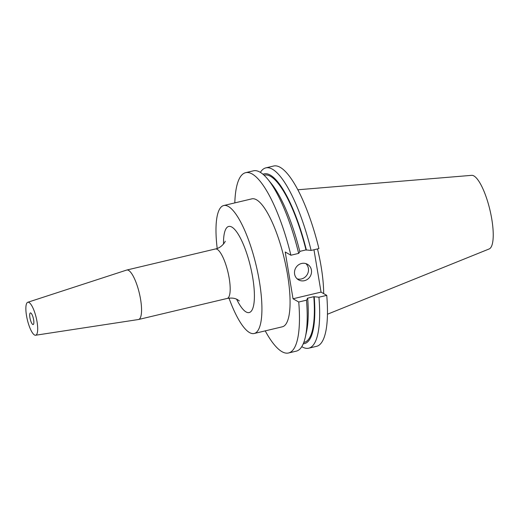 <?xml version="1.0" encoding="UTF-8"?>
<svg xmlns="http://www.w3.org/2000/svg" width="519" height="519" viewBox="0 0 519 519"><rect width="100%" height="100%" fill="white"/><g stroke="black" fill="none" stroke-linecap="round" stroke-linejoin="round"><path stroke-width="0.78" d="M304.452 280.682A8.966 8.375 119.7 0 0 311.387 273.234A8.966 8.375 119.7 0 0 307.456 264.288A8.966 8.375 119.7 0 0 301.571 263.483A8.966 8.375 119.7 0 0 294.636 270.931A8.966 8.375 119.7 0 0 298.568 279.871A8.966 8.375 119.7 0 0 304.452 280.682M297.147 278.839A8.966 8.375 119.7 0 0 301.416 278.95A8.966 8.375 119.7 0 0 308.137 272.41A8.966 8.375 119.7 0 0 305.834 263.594M29.927 317.68A5.981 1.609 76.6 0 1 30.394 312.918A5.981 1.609 76.6 0 1 33.631 319.788A5.981 1.609 76.6 0 1 33.158 324.55A5.981 1.609 76.6 0 1 29.927 317.68M228.996 298.12A65.77 17.685 -103.4 0 0 254.154 333.503L282.304 326.814A65.77 17.685 -103.4 0 0 287.494 274.454A65.77 17.685 -103.4 0 0 251.897 198.842L223.747 205.524A65.77 17.685 -103.4 0 0 217.195 248.445M254.154 333.503A65.77 17.685 -103.4 0 0 259.344 281.136A65.77 17.685 -103.4 0 0 223.747 205.524M35.597 335.242L138.411 319.529A25.425 6.838 -103.4 0 0 138.554 319.496A25.425 6.838 -103.4 0 0 140.565 299.255A25.425 6.838 -103.4 0 0 126.805 270.029A25.425 6.838 -103.4 0 0 126.655 270.068L27.767 302.272A16.945 4.561 -103.4 0 0 26.521 315.74A16.945 4.561 -103.4 0 0 35.597 335.242A16.945 4.561 -103.4 0 0 37.031 321.728A16.945 4.561 -103.4 0 0 27.767 302.272M327.444 314.235L489.158 248.958A37.868 10.185 -103.4 0 0 491.753 218.94A37.868 10.185 -103.4 0 0 471.667 175.338L297.874 189.772M323.674 293.611A65.77 17.685 -103.4 0 0 321.112 266.468A65.77 17.685 -103.4 0 0 317.485 248.925M298.659 253.395A92.674 24.925 -103.4 0 0 267.83 179.276L271.184 183.376A87.231 23.459 -103.4 0 1 299.852 251.702L298.659 253.395L290.906 255.238A92.674 24.925 -103.4 0 0 245.675 172.665A92.674 24.925 -103.4 0 0 234.815 202.897M265.215 330.875A92.674 24.925 -103.4 0 0 288.519 352.991A92.674 24.925 -103.4 0 0 298.736 302.019L306.489 300.177L307.683 298.477L307.267 298.243L313.82 296.686L318.932 297.218L326.749 295.363L321.053 292.113L313.963 249.762M290.906 255.238L285.21 251.994L293.034 298.769L298.736 302.019M267.83 179.276A92.674 24.925 -103.4 0 0 253.434 170.822L245.675 172.665M288.519 352.991L296.271 351.149A92.674 24.925 -103.4 0 0 305.328 337.123A92.674 24.925 -103.4 0 0 306.489 300.177M305.328 337.123L306.482 331.952A87.231 23.459 -103.4 0 0 307.683 298.477M311.108 250.443A92.674 24.925 -103.4 0 0 265.877 167.864L273.695 166.009A92.674 24.925 -103.4 0 1 318.919 248.588L311.108 250.443L305.996 249.905A85.953 23.115 -103.4 0 0 264.482 175.098L264.048 175.201M305.996 249.905L299.774 251.384M303.784 342.462L304.218 342.358A85.953 23.115 -103.4 0 0 313.82 296.686M306.411 250.145A87.231 23.459 -103.4 0 0 262.997 174.267M303.265 343.766A87.231 23.459 -103.4 0 0 314.235 296.92M265.877 167.864A92.674 24.925 -103.4 0 0 260.369 172.36M301.779 346.653A92.674 24.925 -103.4 0 0 308.721 348.197A92.674 24.925 -103.4 0 0 318.932 297.218M308.721 348.197L316.532 346.335A92.674 24.925 -103.4 0 0 326.749 295.363M293.034 298.769L321.053 292.113M223.507 244.04A44.258 11.898 76.6 0 1 235.088 229.898A44.258 11.898 76.6 0 1 252.675 277.334A44.258 11.898 76.6 0 1 251.501 310.875A44.258 11.898 76.6 0 1 236.619 299.216M239.369 300.955L237.585 299.697C234.925 298.107 231.455 297.692 227.179 298.444A25.425 6.838 -103.4 0 0 229.19 278.203A25.425 6.838 -103.4 0 0 215.43 248.971L126.805 270.029M225.188 241.231C225.771 240.92 221.95 247.829 215.43 248.971M227.179 298.444L138.554 319.496"/></g></svg>
